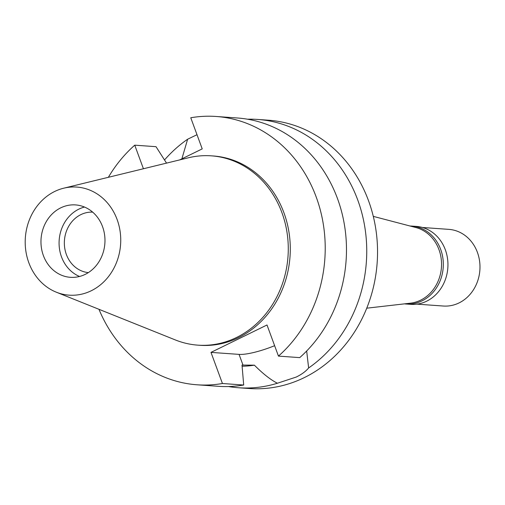 <?xml version="1.0" encoding="UTF-8"?>
<svg xmlns="http://www.w3.org/2000/svg" width="505" height="505" viewBox="0 0 505 505"><rect width="100%" height="100%" fill="white"/><g stroke="black" fill="none" stroke-linecap="round" stroke-linejoin="round"><path stroke-width="0.76" d="M117.116 219.523A54.174 47.741 94.1 0 1 107.357 277.996A54.174 47.741 94.1 0 1 56.314 292.193A54.174 47.741 94.1 0 1 28.823 262.714A54.174 47.741 94.1 0 1 63.718 188.195A54.174 47.741 94.1 0 1 117.116 219.523M102.547 226.65A36.291 31.985 -85.9 0 0 75.548 204.916A36.291 31.985 -85.9 0 0 43.392 255.587A36.291 31.985 -85.9 0 0 70.391 277.314A36.291 31.985 -85.9 0 0 102.547 226.65M63.718 188.195L188.39 157.787A94.896 83.628 94.1 0 1 211.33 155.837A94.896 83.628 94.1 0 1 281.923 212.662A94.896 83.628 94.1 0 1 197.846 345.149A94.896 83.628 94.1 0 1 175.412 339.966L56.314 292.193M197.846 345.149L199.86 345.294A94.896 83.628 -85.9 0 0 283.936 212.807A94.896 83.628 -85.9 0 0 213.344 155.982L211.33 155.837M143.426 168.758L134.747 145.169A134.494 118.53 94.1 0 0 108.367 177.305M179.673 159.915L202.221 148.887L190.764 117.76A134.494 118.53 94.1 0 1 216.159 116.478A134.494 118.53 94.1 0 1 320.435 210.528A134.494 118.53 94.1 0 1 278.457 356.107L267.006 324.98L210.989 352.383L222.44 383.51A134.494 118.53 94.1 0 1 197.045 384.791A134.494 118.53 94.1 0 1 98.967 309.3M134.747 145.169L156.007 146.684L166.536 163.121M242.116 366.251A113.145 99.719 -85.9 0 0 254.381 365.172C263.149 373.927 270.825 379.949 277.415 383.238A134.494 118.53 94.1 0 1 238.575 387.752A134.494 118.53 94.1 0 1 228.475 386.533M197.045 384.791L218.311 386.306A134.494 118.53 -85.9 0 0 243.7 385.025L242.015 365.065L254.381 365.172M222.44 383.51L243.7 385.025M274.625 345.691A34.372 7.398 -20.2 0 1 239.061 354.384L210.989 352.383M216.159 116.478L237.426 117.993A134.494 118.53 -85.9 0 1 341.696 212.043A134.494 118.53 -85.9 0 1 299.724 357.622L278.457 356.107M197 134.709L187.633 139.222L181.876 158.841M164.523 159.965A134.494 118.53 94.1 0 1 187.633 139.222M277.415 383.238L296.233 377.052C301.719 374.363 305.847 371.333 308.631 367.968L306.668 351M238.575 387.752L249.369 388.522A134.494 118.53 -85.9 0 0 368.536 200.75A134.494 118.53 -85.9 0 0 268.483 120.209L257.689 119.439A134.494 118.53 94.1 0 1 357.736 199.98A134.494 118.53 94.1 0 1 308.631 367.968M247.519 119.212A134.494 118.53 94.1 0 1 257.689 119.439M366.75 308.189L410.477 303.17A38.431 33.867 -85.9 0 0 438.971 249.64A38.431 33.867 -85.9 0 0 415.861 227.534L373.29 216.367M92.674 212.138A30.313 26.714 -85.9 0 0 66.376 254.495A30.313 26.714 -85.9 0 0 88.362 272.599M79.55 276.475A36.291 31.985 94.1 0 1 61.503 256.875A36.291 31.985 94.1 0 1 84.499 207.05M410.028 226.006A39.068 34.428 94.1 0 1 411.638 226.076A39.068 34.428 94.1 0 1 440.701 249.47A39.068 34.428 94.1 0 1 406.089 304.016A39.068 34.428 94.1 0 1 404.48 303.858M406.089 304.016L410.716 304.345A39.068 34.428 -85.9 0 0 445.334 249.798A39.068 34.428 -85.9 0 0 416.272 226.404L411.638 226.076M416.953 304.149L443.365 306.03A38.431 33.867 -85.9 0 0 477.414 252.38A38.431 33.867 -85.9 0 0 448.825 229.365L422.42 227.484M243.019 365.134L239.061 354.384"/></g></svg>
